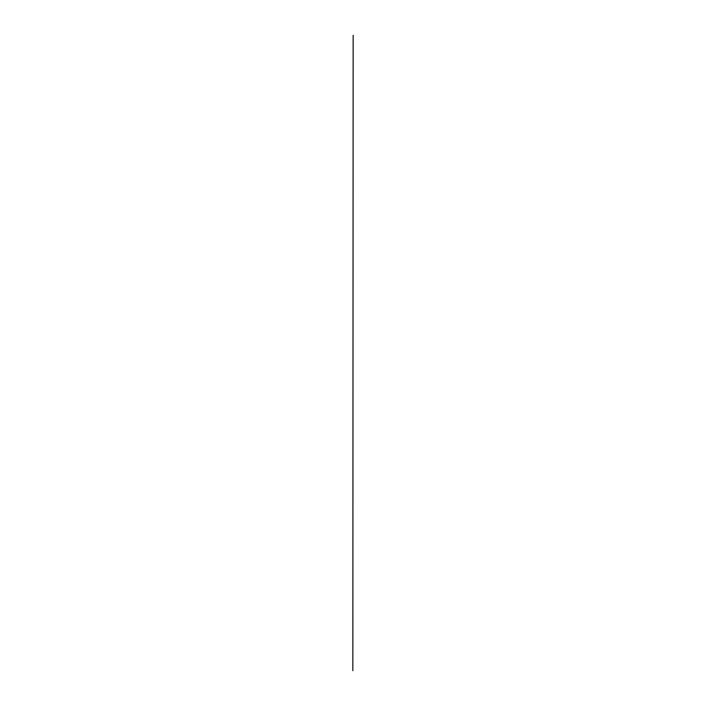 <?xml version="1.0" encoding="UTF-8"?>
<svg xmlns="http://www.w3.org/2000/svg" width="706" height="706" viewBox="0 0 706 706"><rect width="100%" height="100%" fill="white"/><g stroke="black" fill="none" stroke-linecap="round" stroke-linejoin="round"><path stroke-width="1.06" d="M352.841 670.7L353.159 35.3L352.841 670.7"/></g></svg>
